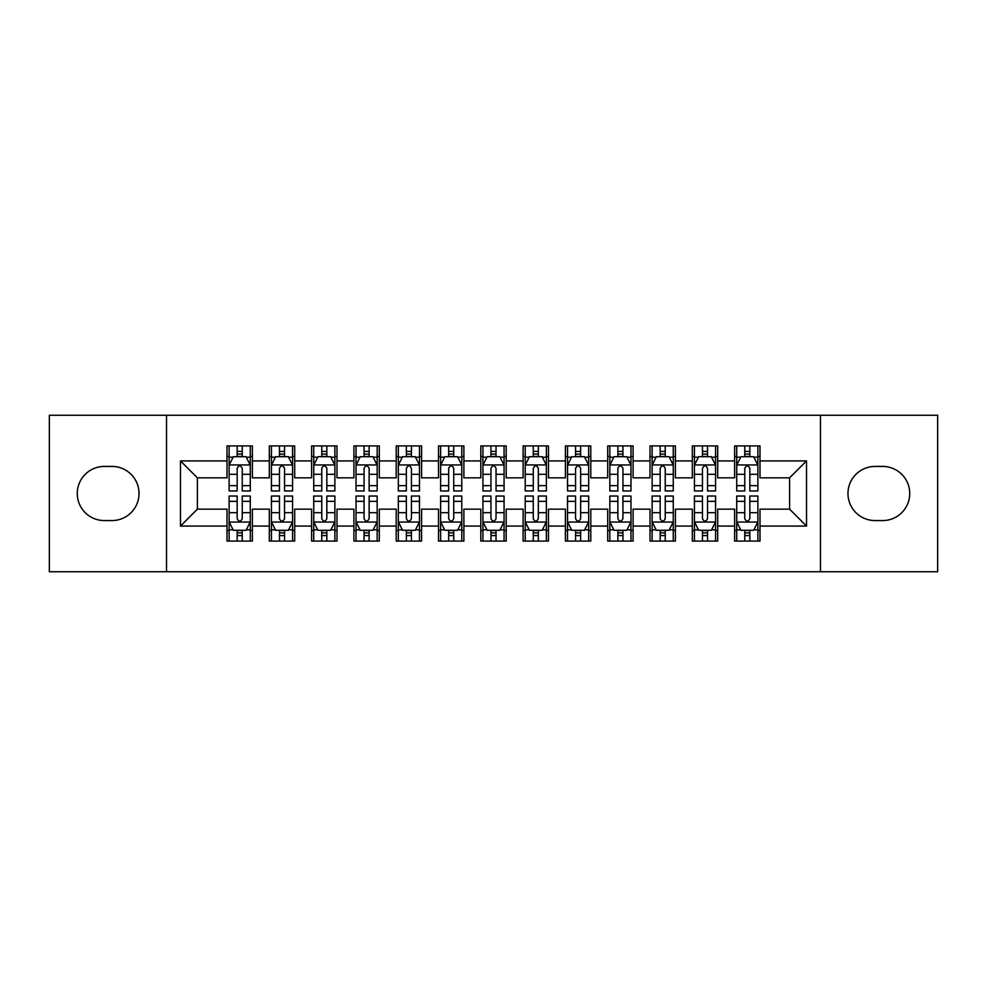 <?xml version="1.0" encoding="UTF-8"?>
<svg xmlns="http://www.w3.org/2000/svg" width="987" height="987" viewBox="0 0 987 987"><rect width="100%" height="100%" fill="white"/><g stroke="black" fill="none" stroke-linecap="round" stroke-linejoin="round"><path stroke-width="1.48" d="M820.481 571.757L937.65 571.757L937.65 415.243L820.481 415.243L820.481 571.757L166.519 571.757L166.519 415.243L49.35 415.243L49.35 571.757L166.519 571.757M820.481 415.243L166.519 415.243M180.485 526.071L180.485 460.929L227.01 460.929L227.01 477.844L197.4 477.844L197.4 509.156L180.485 526.071L227.01 526.071L227.01 541.086L252.388 541.086L252.388 526.071L269.315 526.071L269.315 541.086L294.694 541.086L294.694 526.071L311.608 526.071L311.608 541.086L336.986 541.086L336.986 526.071L353.914 526.071L353.914 541.086L379.292 541.086L379.292 526.071L396.206 526.071L396.206 541.086L421.585 541.086L421.585 526.071L438.512 526.071L438.512 541.086L463.89 541.086L463.89 526.071L480.805 526.071L480.805 541.086L506.195 541.086L506.195 526.071L523.11 526.071L523.11 541.086L548.488 541.086L548.488 526.071L565.415 526.071L565.415 541.086L590.794 541.086L590.794 526.071L607.708 526.071L607.708 541.086L633.086 541.086L633.086 526.071L650.014 526.071L650.014 541.086L675.392 541.086L675.392 526.071L692.306 526.071L692.306 541.086L717.685 541.086L717.685 526.071L734.612 526.071L734.612 541.086L759.99 541.086L759.99 509.156L789.6 509.156L789.6 477.844L759.99 477.844L759.99 460.929L806.515 460.929L806.515 526.071L759.99 526.071M759.99 460.929L759.99 445.914L734.612 445.914L734.612 460.929L717.685 460.929L717.685 445.914L692.306 445.914L692.306 460.929L675.392 460.929L675.392 445.914L650.014 445.914L650.014 460.929L633.086 460.929L633.086 445.914L607.708 445.914L607.708 460.929L590.794 460.929L590.794 445.914L565.415 445.914L565.415 460.929L548.488 460.929L548.488 445.914L523.11 445.914L523.11 460.929L506.195 460.929L506.195 445.914L480.805 445.914L480.805 460.929L463.89 460.929L463.89 445.914L438.512 445.914L438.512 460.929L421.585 460.929L421.585 445.914L396.206 445.914L396.206 460.929L379.292 460.929L379.292 445.914L353.914 445.914L353.914 460.929L336.986 460.929L336.986 445.914L311.608 445.914L311.608 460.929L294.694 460.929L294.694 445.914L269.315 445.914L269.315 460.929L252.388 460.929L252.388 445.914L227.01 445.914L227.01 460.929M717.685 526.071L717.685 509.156L734.612 509.156L734.612 526.071M806.515 460.929L789.6 477.844M675.392 526.071L675.392 509.156L692.306 509.156L692.306 526.071M734.612 460.929L734.612 477.844L717.685 477.844L717.685 460.929M633.086 526.071L633.086 509.156L650.014 509.156L650.014 526.071M692.306 460.929L692.306 477.844L675.392 477.844L675.392 460.929M590.794 526.071L590.794 509.156L607.708 509.156L607.708 526.071M650.014 460.929L650.014 477.844L633.086 477.844L633.086 460.929M548.488 526.071L548.488 509.156L565.415 509.156L565.415 526.071M607.708 460.929L607.708 477.844L590.794 477.844L590.794 460.929M506.195 526.071L506.195 509.156L523.11 509.156L523.11 526.071M565.415 460.929L565.415 477.844L548.488 477.844L548.488 460.929M463.89 526.071L463.89 509.156L480.805 509.156L480.805 526.071M523.11 460.929L523.11 477.844L506.195 477.844L506.195 460.929M421.585 526.071L421.585 509.156L438.512 509.156L438.512 526.071M480.805 460.929L480.805 477.844L463.89 477.844L463.89 460.929M379.292 526.071L379.292 509.156L396.206 509.156L396.206 526.071M438.512 460.929L438.512 477.844L421.585 477.844L421.585 460.929M336.986 526.071L336.986 509.156L353.914 509.156L353.914 526.071M396.206 460.929L396.206 477.844L379.292 477.844L379.292 460.929M294.694 526.071L294.694 509.156L311.608 509.156L311.608 526.071M353.914 460.929L353.914 477.844L336.986 477.844L336.986 460.929M252.388 526.071L252.388 509.156L269.315 509.156L269.315 526.071M311.608 460.929L311.608 477.844L294.694 477.844L294.694 460.929M197.4 509.156L227.01 509.156L227.01 526.071M269.315 460.929L269.315 477.844L252.388 477.844L252.388 460.929M734.612 456.487L736.721 456.487M757.88 456.487L759.99 456.487M692.306 456.487L694.429 456.487M715.575 456.487L717.685 456.487M650.014 456.487L652.123 456.487M673.27 456.487L675.392 456.487M607.708 456.487L609.83 456.487M630.977 456.487L633.086 456.487M565.415 456.487L567.525 456.487M588.671 456.487L590.794 456.487M523.11 456.487L525.22 456.487M546.379 456.487L548.488 456.487M480.805 456.487L482.927 456.487M504.073 456.487L506.195 456.487M438.512 456.487L440.621 456.487M461.78 456.487L463.89 456.487M396.206 456.487L398.329 456.487M419.475 456.487L421.585 456.487M353.914 456.487L356.023 456.487M377.17 456.487L379.292 456.487M311.608 456.487L313.73 456.487M334.877 456.487L336.986 456.487M269.315 456.487L271.425 456.487M292.571 456.487L294.694 456.487M227.01 456.487L229.12 456.487M250.279 456.487L252.388 456.487M227.01 530.512L229.12 530.512M250.279 530.512L252.388 530.512M269.315 530.512L271.425 530.512M292.571 530.512L294.694 530.512M311.608 530.512L313.73 530.512M334.877 530.512L336.986 530.512M353.914 530.512L356.023 530.512M377.17 530.512L379.292 530.512M396.206 530.512L398.329 530.512M419.475 530.512L421.585 530.512M438.512 530.512L440.621 530.512M461.78 530.512L463.89 530.512M480.805 530.512L482.927 530.512M504.073 530.512L506.195 530.512M523.11 530.512L525.22 530.512M546.379 530.512L548.488 530.512M565.415 530.512L567.525 530.512M588.671 530.512L590.794 530.512M607.708 530.512L609.83 530.512M630.977 530.512L633.086 530.512M650.014 530.512L652.123 530.512M673.27 530.512L675.392 530.512M692.306 530.512L694.429 530.512M715.575 530.512L717.685 530.512M734.612 530.512L736.721 530.512M757.88 530.512L759.99 530.512M180.485 460.929L197.4 477.844M789.6 509.156L806.515 526.071M104.338 466.432A27.068 27.068 0 0 0 77.27 493.5A27.068 27.068 0 0 0 104.338 520.568L111.95 520.568A27.068 27.068 0 0 0 139.031 493.5A27.068 27.068 0 0 0 111.95 466.432L104.338 466.432M882.662 520.568A27.068 27.068 0 0 0 909.73 493.5A27.068 27.068 0 0 0 882.662 466.432L875.05 466.432A27.068 27.068 0 0 0 847.969 493.5A27.068 27.068 0 0 0 875.05 520.568L882.662 520.568M242.234 451.417L237.164 451.417M250.279 485.653L242.234 485.653L242.234 490.958L250.279 490.958L250.279 465.161L246.047 456.697L233.351 456.697L229.12 465.161L229.12 490.958L237.164 490.958L237.164 485.653L229.12 485.653M229.12 465.161L229.12 445.914M250.279 465.161L250.279 445.914M237.164 456.697L237.164 445.914M242.234 445.914L242.234 456.697M242.234 485.653L242.234 468.332C240.544 465.074 238.854 465.074 237.164 468.332L237.164 485.653M242.234 456.487L237.164 456.487M237.164 535.583L242.234 535.583M229.12 501.347L237.164 501.347L237.164 496.042L229.12 496.042L229.12 521.839L233.351 530.303L246.047 530.303L250.279 521.839L250.279 496.042L242.234 496.042L242.234 501.347L250.279 501.347M250.279 521.839L250.279 541.086M229.12 521.839L229.12 541.086M242.234 530.303L242.234 541.086M237.164 541.086L237.164 530.303M237.164 501.347L237.164 518.668C238.854 521.926 240.544 521.926 242.234 518.668L242.234 501.347M237.164 530.512L242.234 530.512M284.54 451.417L279.457 451.417M292.571 485.653L284.54 485.653L284.54 490.958L292.571 490.958L292.571 465.161L288.34 456.697L275.657 456.697L271.425 465.161L271.425 490.958L279.457 490.958L279.457 485.653L271.425 485.653M271.425 465.161L271.425 445.914M292.571 465.161L292.571 445.914M279.457 456.697L279.457 445.914M284.54 445.914L284.54 456.697M284.54 485.653L284.54 468.332C282.85 465.074 281.159 465.074 279.457 468.332L279.457 485.653M284.54 456.487L279.457 456.487M326.833 451.417L321.762 451.417M334.877 485.653L326.833 485.653L326.833 490.958L334.877 490.958L334.877 465.161L330.645 456.697L317.95 456.697L313.73 465.161L313.73 490.958L321.762 490.958L321.762 485.653L313.73 485.653M313.73 465.161L313.73 445.914M334.877 465.161L334.877 445.914M321.762 456.697L321.762 445.914M326.833 445.914L326.833 456.697M326.833 485.653L326.833 468.332C325.142 465.074 323.452 465.074 321.762 468.332L321.762 485.653M326.833 456.487L321.762 456.487M279.457 535.583L284.54 535.583M271.425 501.347L279.457 501.347L279.457 496.042L271.425 496.042L271.425 521.839L275.657 530.303L288.34 530.303L292.571 521.839L292.571 496.042L284.54 496.042L284.54 501.347L292.571 501.347M292.571 521.839L292.571 541.086M271.425 521.839L271.425 541.086M284.54 530.303L284.54 541.086M279.457 541.086L279.457 530.303M279.457 501.347L279.457 518.668C281.147 521.926 282.85 521.926 284.54 518.668L284.54 501.347M279.457 530.512L284.54 530.512M321.762 535.583L326.833 535.583M313.73 501.347L321.762 501.347L321.762 496.042L313.73 496.042L313.73 521.839L317.95 530.303L330.645 530.303L334.877 521.839L334.877 496.042L326.833 496.042L326.833 501.347L334.877 501.347M334.877 521.839L334.877 541.086M313.73 521.839L313.73 541.086M326.833 530.303L326.833 541.086M321.762 541.086L321.762 530.303M321.762 501.347L321.762 518.668C323.452 521.926 325.142 521.926 326.833 518.668L326.833 501.347M321.762 530.512L326.833 530.512M369.138 451.417L364.067 451.417M377.17 485.653L369.138 485.653L369.138 490.958L377.17 490.958L377.17 465.161L372.95 456.697L360.255 456.697L356.023 465.161L356.023 490.958L364.067 490.958L364.067 485.653L356.023 485.653M356.023 465.161L356.023 445.914M377.17 465.161L377.17 445.914M364.067 456.697L364.067 445.914M369.138 445.914L369.138 456.697M369.138 485.653L369.138 468.332C367.448 465.074 365.758 465.074 364.067 468.332L364.067 485.653M369.138 456.487L364.067 456.487M411.443 451.417L406.36 451.417M419.475 485.653L411.443 485.653L411.443 490.958L419.475 490.958L419.475 465.161L415.243 456.697L402.56 456.697L398.329 465.161L398.329 490.958L406.36 490.958L406.36 485.653L398.329 485.653M398.329 465.161L398.329 445.914M419.475 465.161L419.475 445.914M406.36 456.697L406.36 445.914M411.443 445.914L411.443 456.697M411.443 485.653L411.443 468.332C409.753 465.074 408.05 465.074 406.36 468.332L406.36 485.653M411.443 456.487L406.36 456.487M364.067 535.583L369.138 535.583M356.023 501.347L364.067 501.347L364.067 496.042L356.023 496.042L356.023 521.839L360.255 530.303L372.95 530.303L377.17 521.839L377.17 496.042L369.138 496.042L369.138 501.347L377.17 501.347M377.17 521.839L377.17 541.086M356.023 521.839L356.023 541.086M369.138 530.303L369.138 541.086M364.067 541.086L364.067 530.303M364.067 501.347L364.067 518.668C365.758 521.926 367.448 521.926 369.138 518.668L369.138 501.347M364.067 530.512L369.138 530.512M406.36 535.583L411.443 535.583M398.329 501.347L406.36 501.347L406.36 496.042L398.329 496.042L398.329 521.839L402.56 530.303L415.243 530.303L419.475 521.839L419.475 496.042L411.443 496.042L411.443 501.347L419.475 501.347M419.475 521.839L419.475 541.086M398.329 521.839L398.329 541.086M411.443 530.303L411.443 541.086M406.36 541.086L406.36 530.303M406.36 501.347L406.36 518.668C408.05 521.926 409.741 521.926 411.443 518.668L411.443 501.347M406.36 530.512L411.443 530.512M453.736 451.417L448.666 451.417M461.78 485.653L453.736 485.653L453.736 490.958L461.78 490.958L461.78 465.161L457.549 456.697L444.853 456.697L440.621 465.161L440.621 490.958L448.666 490.958L448.666 485.653L440.621 485.653M440.621 465.161L440.621 445.914M461.78 465.161L461.78 445.914M448.666 456.697L448.666 445.914M453.736 445.914L453.736 456.697M453.736 485.653L453.736 468.332C452.046 465.074 450.356 465.074 448.666 468.332L448.666 485.653M453.736 456.487L448.666 456.487M448.666 535.583L453.736 535.583M440.621 501.347L448.666 501.347L448.666 496.042L440.621 496.042L440.621 521.839L444.853 530.303L457.549 530.303L461.78 521.839L461.78 496.042L453.736 496.042L453.736 501.347L461.78 501.347M461.78 521.839L461.78 541.086M440.621 521.839L440.621 541.086M453.736 530.303L453.736 541.086M448.666 541.086L448.666 530.303M448.666 501.347L448.666 518.668C450.356 521.926 452.046 521.926 453.736 518.668L453.736 501.347M448.666 530.512L453.736 530.512M496.042 451.417L490.958 451.417M504.073 485.653L496.042 485.653L496.042 490.958L504.073 490.958L504.073 465.161L499.841 456.697L487.159 456.697L482.927 465.161L482.927 490.958L490.958 490.958L490.958 485.653L482.927 485.653M482.927 465.161L482.927 445.914M504.073 465.161L504.073 445.914M490.958 456.697L490.958 445.914M496.042 445.914L496.042 456.697M496.042 485.653L496.042 468.332C494.351 465.074 492.661 465.074 490.958 468.332L490.958 485.653M496.042 456.487L490.958 456.487M490.958 535.583L496.042 535.583M482.927 501.347L490.958 501.347L490.958 496.042L482.927 496.042L482.927 521.839L487.159 530.303L499.841 530.303L504.073 521.839L504.073 496.042L496.042 496.042L496.042 501.347L504.073 501.347M504.073 521.839L504.073 541.086M482.927 521.839L482.927 541.086M496.042 530.303L496.042 541.086M490.958 541.086L490.958 530.303M490.958 501.347L490.958 518.668C492.649 521.926 494.339 521.926 496.042 518.668L496.042 501.347M490.958 530.512L496.042 530.512M538.334 451.417L533.264 451.417M546.379 485.653L538.334 485.653L538.334 490.958L546.379 490.958L546.379 465.161L542.147 456.697L529.451 456.697L525.22 465.161L525.22 490.958L533.264 490.958L533.264 485.653L525.22 485.653M525.22 465.161L525.22 445.914M546.379 465.161L546.379 445.914M533.264 456.697L533.264 445.914M538.334 445.914L538.334 456.697M538.334 485.653L538.334 468.332C536.644 465.074 534.954 465.074 533.264 468.332L533.264 485.653M538.334 456.487L533.264 456.487M533.264 535.583L538.334 535.583M525.22 501.347L533.264 501.347L533.264 496.042L525.22 496.042L525.22 521.839L529.451 530.303L542.147 530.303L546.379 521.839L546.379 496.042L538.334 496.042L538.334 501.347L546.379 501.347M546.379 521.839L546.379 541.086M525.22 521.839L525.22 541.086M538.334 530.303L538.334 541.086M533.264 541.086L533.264 530.303M533.264 501.347L533.264 518.668C534.954 521.926 536.644 521.926 538.334 518.668L538.334 501.347M533.264 530.512L538.334 530.512M580.64 451.417L575.557 451.417M588.671 485.653L580.64 485.653L580.64 490.958L588.671 490.958L588.671 465.161L584.44 456.697L571.757 456.697L567.525 465.161L567.525 490.958L575.557 490.958L575.557 485.653L567.525 485.653M567.525 465.161L567.525 445.914M588.671 465.161L588.671 445.914M575.557 456.697L575.557 445.914M580.64 445.914L580.64 456.697M580.64 485.653L580.64 468.332C578.95 465.074 577.259 465.074 575.557 468.332L575.557 485.653M580.64 456.487L575.557 456.487M575.557 535.583L580.64 535.583M567.525 501.347L575.557 501.347L575.557 496.042L567.525 496.042L567.525 521.839L571.757 530.303L584.44 530.303L588.671 521.839L588.671 496.042L580.64 496.042L580.64 501.347L588.671 501.347M588.671 521.839L588.671 541.086M567.525 521.839L567.525 541.086M580.64 530.303L580.64 541.086M575.557 541.086L575.557 530.303M575.557 501.347L575.557 518.668C577.247 521.926 578.95 521.926 580.64 518.668L580.64 501.347M575.557 530.512L580.64 530.512M622.933 451.417L617.862 451.417M630.977 485.653L622.933 485.653L622.933 490.958L630.977 490.958L630.977 465.161L626.745 456.697L614.05 456.697L609.83 465.161L609.83 490.958L617.862 490.958L617.862 485.653L609.83 485.653M609.83 465.161L609.83 445.914M630.977 465.161L630.977 445.914M617.862 456.697L617.862 445.914M622.933 445.914L622.933 456.697M622.933 485.653L622.933 468.332C621.242 465.074 619.552 465.074 617.862 468.332L617.862 485.653M622.933 456.487L617.862 456.487M617.862 535.583L622.933 535.583M609.83 501.347L617.862 501.347L617.862 496.042L609.83 496.042L609.83 521.839L614.05 530.303L626.745 530.303L630.977 521.839L630.977 496.042L622.933 496.042L622.933 501.347L630.977 501.347M630.977 521.839L630.977 541.086M609.83 521.839L609.83 541.086M622.933 530.303L622.933 541.086M617.862 541.086L617.862 530.303M617.862 501.347L617.862 518.668C619.552 521.926 621.242 521.926 622.933 518.668L622.933 501.347M617.862 530.512L622.933 530.512M665.238 451.417L660.167 451.417M673.27 485.653L665.238 485.653L665.238 490.958L673.27 490.958L673.27 465.161L669.05 456.697L656.355 456.697L652.123 465.161L652.123 490.958L660.167 490.958L660.167 485.653L652.123 485.653M652.123 465.161L652.123 445.914M673.27 465.161L673.27 445.914M660.167 456.697L660.167 445.914M665.238 445.914L665.238 456.697M665.238 485.653L665.238 468.332C663.548 465.074 661.858 465.074 660.167 468.332L660.167 485.653M665.238 456.487L660.167 456.487M660.167 535.583L665.238 535.583M652.123 501.347L660.167 501.347L660.167 496.042L652.123 496.042L652.123 521.839L656.355 530.303L669.05 530.303L673.27 521.839L673.27 496.042L665.238 496.042L665.238 501.347L673.27 501.347M673.27 521.839L673.27 541.086M652.123 521.839L652.123 541.086M665.238 530.303L665.238 541.086M660.167 541.086L660.167 530.303M660.167 501.347L660.167 518.668C661.858 521.926 663.548 521.926 665.238 518.668L665.238 501.347M660.167 530.512L665.238 530.512M707.543 451.417L702.46 451.417M715.575 485.653L707.543 485.653L707.543 490.958L715.575 490.958L715.575 465.161L711.343 456.697L698.66 456.697L694.429 465.161L694.429 490.958L702.46 490.958L702.46 485.653L694.429 485.653M694.429 465.161L694.429 445.914M715.575 465.161L715.575 445.914M702.46 456.697L702.46 445.914M707.543 445.914L707.543 456.697M707.543 485.653L707.543 468.332C705.853 465.074 704.15 465.074 702.46 468.332L702.46 485.653M707.543 456.487L702.46 456.487M702.46 535.583L707.543 535.583M694.429 501.347L702.46 501.347L702.46 496.042L694.429 496.042L694.429 521.839L698.66 530.303L711.343 530.303L715.575 521.839L715.575 496.042L707.543 496.042L707.543 501.347L715.575 501.347M715.575 521.839L715.575 541.086M694.429 521.839L694.429 541.086M707.543 530.303L707.543 541.086M702.46 541.086L702.46 530.303M702.46 501.347L702.46 518.668C704.15 521.926 705.841 521.926 707.543 518.668L707.543 501.347M702.46 530.512L707.543 530.512M749.836 451.417L744.766 451.417M757.88 485.653L749.836 485.653L749.836 490.958L757.88 490.958L757.88 465.161L753.649 456.697L740.953 456.697L736.721 465.161L736.721 490.958L744.766 490.958L744.766 485.653L736.721 485.653M736.721 465.161L736.721 445.914M757.88 465.161L757.88 445.914M744.766 456.697L744.766 445.914M749.836 445.914L749.836 456.697M749.836 485.653L749.836 468.332C748.146 465.074 746.456 465.074 744.766 468.332L744.766 485.653M749.836 456.487L744.766 456.487M744.766 535.583L749.836 535.583M736.721 501.347L744.766 501.347L744.766 496.042L736.721 496.042L736.721 521.839L740.953 530.303L753.649 530.303L757.88 521.839L757.88 496.042L749.836 496.042L749.836 501.347L757.88 501.347M757.88 521.839L757.88 541.086M736.721 521.839L736.721 541.086M749.836 530.303L749.836 541.086M744.766 541.086L744.766 530.303M744.766 501.347L744.766 518.668C746.456 521.926 748.146 521.926 749.836 518.668L749.836 501.347M744.766 530.512L749.836 530.512M250.167 464.951L229.231 464.951M229.12 457.203L233.105 457.203M246.294 457.203L250.279 457.203M237.164 474.315L229.12 474.315M250.279 474.315L242.234 474.315M242.234 454.106L237.164 454.106M229.231 522.049L250.167 522.049M250.279 529.797L246.294 529.797M233.105 529.797L229.12 529.797M242.234 512.685L250.279 512.685M229.12 512.685L237.164 512.685M237.164 532.894L242.234 532.894M292.473 464.951L271.536 464.951M271.425 457.203L275.398 457.203M288.599 457.203L292.571 457.203M279.457 474.315L271.425 474.315M292.571 474.315L284.54 474.315M284.54 454.106L279.457 454.106M334.766 464.951L313.829 464.951M313.73 457.203L317.703 457.203M330.904 457.203L334.877 457.203M321.762 474.315L313.73 474.315M334.877 474.315L326.833 474.315M326.833 454.106L321.762 454.106M271.536 522.049L292.473 522.049M292.571 529.797L288.599 529.797M275.398 529.797L271.425 529.797M284.54 512.685L292.571 512.685M271.425 512.685L279.457 512.685M279.457 532.894L284.54 532.894M313.829 522.049L334.766 522.049M334.877 529.797L330.904 529.797M317.703 529.797L313.73 529.797M326.833 512.685L334.877 512.685M313.73 512.685L321.762 512.685M321.762 532.894L326.833 532.894M377.071 464.951L356.134 464.951M356.023 457.203L359.996 457.203M373.197 457.203L377.17 457.203M364.067 474.315L356.023 474.315M377.17 474.315L369.138 474.315M369.138 454.106L364.067 454.106M419.364 464.951L398.427 464.951M398.329 457.203L402.301 457.203M415.502 457.203L419.475 457.203M406.36 474.315L398.329 474.315M419.475 474.315L411.443 474.315M411.443 454.106L406.36 454.106M356.134 522.049L377.071 522.049M377.17 529.797L373.197 529.797M359.996 529.797L356.023 529.797M369.138 512.685L377.17 512.685M356.023 512.685L364.067 512.685M364.067 532.894L369.138 532.894M398.427 522.049L419.364 522.049M419.475 529.797L415.502 529.797M402.301 529.797L398.329 529.797M411.443 512.685L419.475 512.685M398.329 512.685L406.36 512.685M406.36 532.894L411.443 532.894M461.669 464.951L440.733 464.951M440.621 457.203L444.606 457.203M457.795 457.203L461.78 457.203M448.666 474.315L440.621 474.315M461.78 474.315L453.736 474.315M453.736 454.106L448.666 454.106M440.733 522.049L461.669 522.049M461.78 529.797L457.795 529.797M444.606 529.797L440.621 529.797M453.736 512.685L461.78 512.685M440.621 512.685L448.666 512.685M448.666 532.894L453.736 532.894M503.975 464.951L483.025 464.951M482.927 457.203L486.899 457.203M500.101 457.203L504.073 457.203M490.958 474.315L482.927 474.315M504.073 474.315L496.042 474.315M496.042 454.106L490.958 454.106M483.025 522.049L503.975 522.049M504.073 529.797L500.101 529.797M486.899 529.797L482.927 529.797M496.042 512.685L504.073 512.685M482.927 512.685L490.958 512.685M490.958 532.894L496.042 532.894M546.267 464.951L525.331 464.951M525.22 457.203L529.205 457.203M542.394 457.203L546.379 457.203M533.264 474.315L525.22 474.315M546.379 474.315L538.334 474.315M538.334 454.106L533.264 454.106M525.331 522.049L546.267 522.049M546.379 529.797L542.394 529.797M529.205 529.797L525.22 529.797M538.334 512.685L546.379 512.685M525.22 512.685L533.264 512.685M533.264 532.894L538.334 532.894M588.573 464.951L567.636 464.951M567.525 457.203L571.498 457.203M584.699 457.203L588.671 457.203M575.557 474.315L567.525 474.315M588.671 474.315L580.64 474.315M580.64 454.106L575.557 454.106M567.636 522.049L588.573 522.049M588.671 529.797L584.699 529.797M571.498 529.797L567.525 529.797M580.64 512.685L588.671 512.685M567.525 512.685L575.557 512.685M575.557 532.894L580.64 532.894M630.866 464.951L609.929 464.951M609.83 457.203L613.803 457.203M627.004 457.203L630.977 457.203M617.862 474.315L609.83 474.315M630.977 474.315L622.933 474.315M622.933 454.106L617.862 454.106M609.929 522.049L630.866 522.049M630.977 529.797L627.004 529.797M613.803 529.797L609.83 529.797M622.933 512.685L630.977 512.685M609.83 512.685L617.862 512.685M617.862 532.894L622.933 532.894M673.171 464.951L652.234 464.951M652.123 457.203L656.096 457.203M669.297 457.203L673.27 457.203M660.167 474.315L652.123 474.315M673.27 474.315L665.238 474.315M665.238 454.106L660.167 454.106M652.234 522.049L673.171 522.049M673.27 529.797L669.297 529.797M656.096 529.797L652.123 529.797M665.238 512.685L673.27 512.685M652.123 512.685L660.167 512.685M660.167 532.894L665.238 532.894M715.464 464.951L694.527 464.951M694.429 457.203L698.401 457.203M711.602 457.203L715.575 457.203M702.46 474.315L694.429 474.315M715.575 474.315L707.543 474.315M707.543 454.106L702.46 454.106M694.527 522.049L715.464 522.049M715.575 529.797L711.602 529.797M698.401 529.797L694.429 529.797M707.543 512.685L715.575 512.685M694.429 512.685L702.46 512.685M702.46 532.894L707.543 532.894M757.769 464.951L736.833 464.951M736.721 457.203L740.706 457.203M753.895 457.203L757.88 457.203M744.766 474.315L736.721 474.315M757.88 474.315L749.836 474.315M749.836 454.106L744.766 454.106M736.833 522.049L757.769 522.049M757.88 529.797L753.895 529.797M740.706 529.797L736.721 529.797M749.836 512.685L757.88 512.685M736.721 512.685L744.766 512.685M744.766 532.894L749.836 532.894"/></g></svg>
